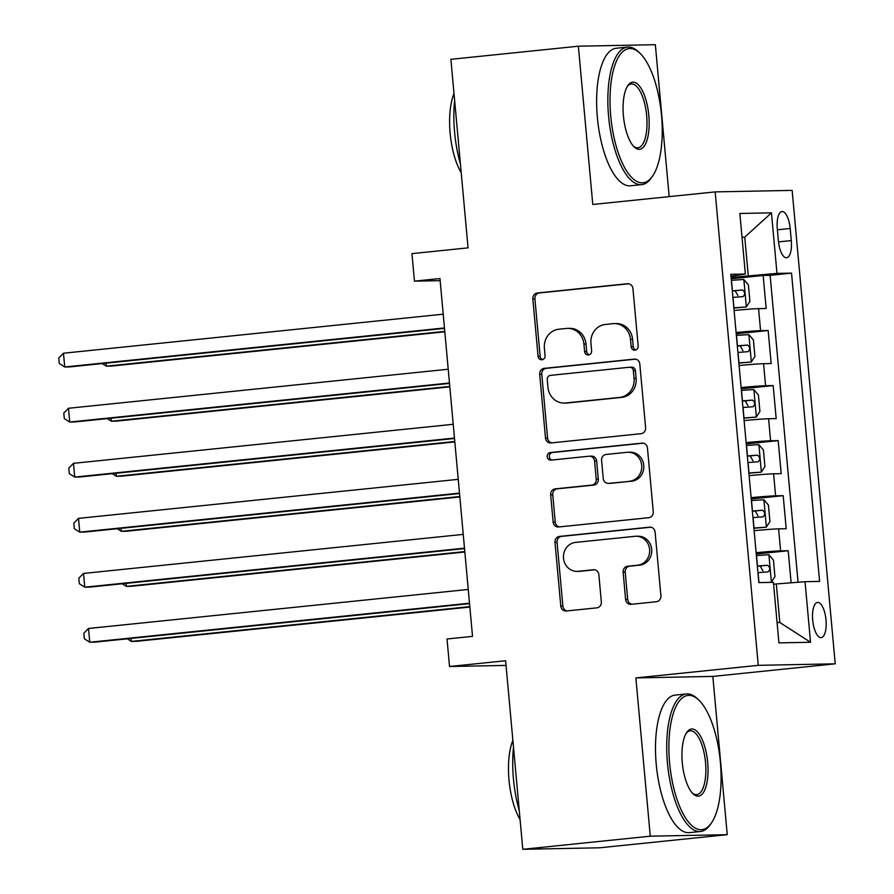 <?xml version="1.0" encoding="UTF-8"?>
<svg xmlns="http://www.w3.org/2000/svg" width="894" height="894" viewBox="0 0 894 894"><rect width="100%" height="100%" fill="white"/><g stroke="black" fill="none" stroke-linecap="round" stroke-linejoin="round"><path stroke-width="1.34" d="M635.008 350.169A3.799 3.52 -91.1 0 0 638.171 346.023L632.941 288.617A5.431 5.029 -91.1 0 0 627.454 283.722L537.35 292.986A5.431 5.029 -91.1 0 0 532.835 298.909L538.065 356.315A3.799 3.52 -91.1 0 0 541.909 359.746A3.799 3.52 -91.1 0 0 545.072 355.6L544.39 348.168A17.366 16.092 -91.1 0 1 558.839 329.227L566.349 328.456A17.366 16.092 -91.1 0 1 567.578 328.389A17.366 16.092 -91.1 0 1 583.938 344.101L584.609 351.532A3.799 3.52 -91.1 0 0 588.464 354.952A3.799 3.52 -91.1 0 0 591.616 350.817L590.945 343.385A17.366 16.092 -91.1 0 1 605.383 324.444L612.893 323.673A17.366 16.092 -91.1 0 1 614.133 323.594A17.366 16.092 -91.1 0 1 630.482 339.318L631.164 346.749A3.799 3.52 -91.1 0 0 635.008 350.169M826.011 619.888A17.701 6.638 84.1 0 0 817.552 602.422A17.701 6.638 84.1 0 0 812.702 620.157A17.701 6.638 84.1 0 0 821.173 637.623A17.701 6.638 84.1 0 0 826.011 619.888M625.61 599.438A5.431 5.029 -91.1 0 0 631.108 604.333L656.386 601.729A5.431 5.029 -91.1 0 0 660.901 595.806L655.101 532.053A5.431 5.029 -91.1 0 0 649.603 527.158L559.51 536.422A5.431 5.029 -91.1 0 0 554.995 542.345L560.795 606.098A5.431 5.029 -91.1 0 0 566.293 610.993L596.823 607.853A5.431 5.029 -91.1 0 0 601.338 601.93L598.857 574.652A5.431 5.029 -91.1 0 0 593.359 569.757L578.217 571.311A14.516 13.455 -91.1 0 1 577.189 571.378A14.516 13.455 -91.1 0 1 563.466 557.677A14.516 13.455 -91.1 0 1 575.58 542.401L634.896 536.311A14.516 13.455 -91.1 0 1 635.936 536.244A14.516 13.455 -91.1 0 1 649.647 549.944A14.516 13.455 -91.1 0 1 637.534 565.22L627.644 566.237A5.431 5.029 -91.1 0 0 623.129 572.149L625.61 599.438L627.7 599.393A5.431 5.029 -91.1 0 0 631.924 604.243M669.17 196.624L655.347 44.7L578.373 46.209L450.889 59.317L468.054 247.862L411.955 253.628L414.458 281.152L439.96 278.537L472.524 636.372L447.022 638.986L449.526 666.511L506.049 665.404M650.273 836.192L727.235 834.683L712.831 676.412L635.869 677.92L650.273 836.192L522.789 849.3L505.624 660.744L449.526 666.511M635.869 677.92L758.257 665.337L715.166 191.897L792.14 190.388L835.219 663.829L758.257 665.337M578.373 46.209L592.778 204.48L715.166 191.897M641.099 433.679A5.431 5.029 -91.1 0 0 645.613 427.757L639.802 363.992A5.431 5.029 -91.1 0 0 634.304 359.109L544.211 368.373A5.431 5.029 -91.1 0 0 539.697 374.284L545.496 438.049A5.431 5.029 -91.1 0 0 550.995 442.943L641.099 433.679M647.457 448.017L653.257 511.781A5.431 5.029 -91.1 0 1 648.742 517.704L558.649 526.968A5.431 5.029 -91.1 0 1 553.151 522.074L550.659 494.784A5.431 5.029 -91.1 0 1 555.174 488.873L591.716 485.118A5.431 5.029 -91.1 0 0 596.231 479.195L594.588 461.092A5.431 5.029 -91.1 0 0 589.09 456.208L551.039 460.119A3.799 3.52 -91.1 0 1 547.184 456.543A3.799 3.52 -91.1 0 1 550.358 452.554L641.959 443.133A5.431 5.029 -91.1 0 1 647.457 448.017M727.235 834.683L599.751 847.791L522.789 849.3M791.123 582.799L788.206 550.726L756.246 554.012M756.134 552.704A22.115 0.637 -5.2 0 1 780.607 550.872L778.607 528.846L786.195 528.7L783.189 495.667L751.239 498.953M751.128 497.656A22.115 0.637 -5.2 0 1 775.601 495.824L773.601 473.798L781.188 473.652L778.182 440.619L746.233 443.905M746.11 442.608A22.115 0.637 -5.2 0 1 770.594 440.764L768.583 418.75L776.182 418.593L773.176 385.571L741.215 388.856M741.104 387.549A22.115 0.637 -5.2 0 1 765.577 385.716L763.577 363.69L771.164 363.545L768.158 330.512L760.571 330.668A22.115 0.637 174.8 0 0 736.097 332.501M736.209 333.797L768.158 330.512M777.288 228.73L778.395 240.844A17.142 6.426 84.1 0 0 786.597 257.774A17.142 6.426 84.1 0 0 791.291 240.598L790.184 228.484A17.142 6.426 84.1 0 0 781.982 211.554A17.142 6.426 84.1 0 0 777.288 228.73M777.076 622.548L779.825 622.492L776.316 583.961L805.036 581.703L819.597 581.413L791.536 273.128L776.975 273.408L731.08 277.442M805.036 581.703L810.545 642.261L778.931 642.875L773.411 582.318L758.85 582.609L730.8 274.313L745.361 274.033L739.852 213.476L771.466 212.85L776.975 273.408M798.051 582.251L770.125 275.33L763.152 275.464L766.158 308.497L758.57 308.642A22.115 0.637 174.8 0 0 734.086 310.486M765.577 385.716L773.176 385.571M770.594 440.764L778.182 440.619M775.601 495.824L783.189 495.667M780.607 550.872L788.206 550.726M776.316 583.961L773.589 584.24M748.256 275.676L744.747 237.133L742.009 237.189M742.031 237.413L744.747 237.133L771.466 212.85M730.968 276.201L745.361 274.033M712.831 676.412L835.219 663.829M414.458 281.152L440.15 280.649M731.203 278.749L763.152 275.464M770.125 275.33L791.536 273.128M763.577 363.69A22.115 0.637 174.8 0 0 739.103 365.534M768.583 418.75A22.115 0.637 174.8 0 0 744.11 420.582M773.601 473.798A22.115 0.637 174.8 0 0 749.116 475.642M778.607 528.846A22.115 0.637 174.8 0 0 754.134 530.69M810.545 642.261L779.825 622.492M635.779 350.001A3.799 3.52 -91.1 0 1 633.243 346.704L632.572 339.273A17.366 16.092 -91.1 0 0 616.212 323.561L614.133 323.594M567.578 328.389L569.657 328.344A17.366 16.092 -91.1 0 1 586.017 344.067L586.688 351.498A3.799 3.52 -91.1 0 0 589.224 354.784M628.717 283.767L539.428 292.941A5.431 5.029 -91.1 0 0 534.914 298.864L540.144 356.281A3.799 3.52 -91.1 0 0 542.68 359.567M635.578 359.153L546.29 368.328A5.431 5.029 -91.1 0 0 541.775 374.251L547.575 438.004A5.431 5.029 -91.1 0 0 551.81 442.854M633.343 370.664A3.799 3.52 -91.1 0 0 629.488 367.233L550.402 375.368A3.799 3.52 -91.1 0 0 547.251 379.514L547.955 387.348A17.366 16.092 -91.1 0 0 564.315 403.071A17.366 16.092 -91.1 0 0 565.544 402.993L619.609 397.428A17.366 16.092 -91.1 0 0 634.058 378.497L633.343 370.664L635.422 370.619A3.799 3.52 -91.1 0 0 631.846 367.177L629.767 367.222M564.315 403.071L566.394 403.026A17.366 16.092 -91.1 0 0 567.634 402.948L565.544 402.993M635.422 370.619L636.137 378.453A17.366 16.092 -91.1 0 1 621.688 397.394L567.634 402.948M589.47 456.175L591.549 456.141A5.431 5.029 -91.1 0 1 596.667 461.047L598.309 479.15A5.431 5.029 -91.1 0 1 593.795 485.073L557.253 488.828A5.431 5.029 -91.1 0 0 552.749 494.751L555.23 522.04A5.431 5.029 -91.1 0 0 559.454 526.879M643.222 443.178L552.436 452.509A3.799 3.52 -91.1 0 0 552.067 460.008M629.633 481.218A14.516 13.455 -91.1 0 0 641.747 465.942A14.516 13.455 -91.1 0 0 628.035 452.241A14.516 13.455 -91.1 0 0 627.007 452.308L606.11 454.454A5.431 5.029 -91.1 0 0 601.595 460.376L603.238 478.48A5.431 5.029 -91.1 0 0 608.736 483.363L631.712 481.173A14.516 13.455 -91.1 0 0 643.825 465.897A14.516 13.455 -91.1 0 0 630.114 452.208L628.035 452.241M608.356 483.386L610.434 483.341A5.431 5.029 -91.1 0 0 610.814 483.319L608.736 483.363M631.712 481.173L610.814 483.319M635.936 536.244L638.014 536.199A14.516 13.455 -91.1 0 1 651.726 549.899A14.516 13.455 -91.1 0 1 639.612 565.176L629.722 566.193A5.431 5.029 -91.1 0 0 625.208 572.115L627.7 599.393M577.189 571.378L579.267 571.333A14.516 13.455 -91.1 0 0 580.295 571.277L578.217 571.311M594.622 569.802L580.295 571.277M650.866 527.203L561.588 536.378A5.431 5.029 -91.1 0 0 557.074 542.3L562.874 606.065A5.431 5.029 -91.1 0 0 567.109 610.904M733.862 308.061L746.244 306.977L749.898 301.39L748.401 284.873L743.741 279.453L731.348 280.325M746.244 306.977L733.851 307.849M106.051 363.165L106.33 366.171L111.526 366.071L444.81 331.808M732.901 297.389L743.104 296.618C745.339 294.294 745.138 292.092 742.501 290.002L732.298 290.785M732.32 290.986L735.159 290.762L737.885 295.545M102.24 363.556L106.33 366.171L444.765 331.383M444.452 327.953L64.726 366.987L63.474 353.219L443.2 314.185M444.497 328.377L69.922 366.886L64.726 366.987L59.283 363.512L58.78 358.002L63.474 353.219M661.504 115.214A67.463 25.311 84.1 0 0 640.003 53.294A67.463 25.311 84.1 0 0 610.747 116.209A67.463 25.311 84.1 0 0 652.62 176.04A67.463 25.311 84.1 0 0 661.504 115.214M652.62 176.04L651.491 177.682A69.129 25.926 -95.9 0 1 641.657 184.633A69.129 25.926 -95.9 0 1 608.591 116.376A69.129 25.926 -95.9 0 1 627.521 47.103A69.129 25.926 -95.9 0 1 638.562 51.908L640.003 53.294M648.809 115.46A33.737 12.65 -95.9 0 1 634.181 146.918A33.737 12.65 -95.9 0 1 623.431 115.963A33.737 12.65 -95.9 0 1 627.879 85.545A33.737 12.65 -95.9 0 1 648.809 115.46M633.466 146.169A32.072 12.035 84.1 0 0 637.869 147.778A32.072 12.035 84.1 0 0 646.664 115.628A32.072 12.035 84.1 0 0 631.309 83.958A32.072 12.035 84.1 0 0 627.32 86.427M460.41 163.904A69.129 25.926 -95.9 0 1 454.588 132.211A69.129 25.926 -95.9 0 1 454.633 100.407M461.215 172.721A49.773 18.673 -95.9 0 1 450.14 133.273A49.773 18.673 -95.9 0 1 454.007 93.524M641.657 184.633L630.449 185.784A69.129 25.926 -95.9 0 1 597.371 117.527A69.129 25.926 -95.9 0 1 616.301 48.254L627.521 47.103M720.374 762.068A67.463 25.311 84.1 0 0 698.873 700.136A67.463 25.311 84.1 0 0 669.617 763.063A67.463 25.311 84.1 0 0 711.49 822.893A67.463 25.311 84.1 0 0 720.374 762.068M711.49 822.893L710.361 824.525A69.129 25.926 -95.9 0 1 700.527 831.487A69.129 25.926 -95.9 0 1 667.46 763.23A69.129 25.926 -95.9 0 1 686.391 693.956A69.129 25.926 -95.9 0 1 697.432 698.762L698.873 700.136M707.679 762.314A33.737 12.65 -95.9 0 1 693.051 793.771A33.737 12.65 -95.9 0 1 682.301 762.817A33.737 12.65 -95.9 0 1 686.737 732.398A33.737 12.65 -95.9 0 1 707.679 762.314M692.325 793.023A32.072 12.035 84.1 0 0 696.739 794.632A32.072 12.035 84.1 0 0 705.522 762.481A32.072 12.035 84.1 0 0 690.179 730.811A32.072 12.035 84.1 0 0 686.19 733.281M519.28 810.757A69.129 25.926 -95.9 0 1 513.458 779.065A69.129 25.926 -95.9 0 1 513.502 747.25M520.084 819.574A49.773 18.673 -95.9 0 1 509.01 780.127A49.773 18.673 -95.9 0 1 512.877 740.377M700.527 831.487L689.308 832.638A69.129 25.926 -95.9 0 1 656.241 764.381A69.129 25.926 -95.9 0 1 675.171 695.107L686.391 693.956M738.88 363.109L751.251 362.025L754.916 356.438L753.407 339.921L748.87 334.635L736.354 335.373M751.251 362.025L738.857 362.897M111.068 418.224L111.337 421.219L116.533 421.119L449.816 386.856M737.908 352.437L748.11 351.666C750.345 349.353 750.144 347.14 747.507 345.062L737.304 345.833M737.326 346.045L740.176 345.81L742.903 350.593M107.246 418.615L111.337 421.219L449.783 386.431M743.886 418.157L756.257 417.085L759.922 411.497L758.425 394.98L753.754 389.549L741.361 390.421M756.257 417.085L743.864 417.956M116.075 473.272L116.343 476.278L121.55 476.167L454.822 441.915M742.914 407.496L753.117 406.714C755.363 404.401 755.162 402.199 752.524 400.11L742.311 400.881M742.333 401.093L745.183 400.858L747.909 405.641M112.264 473.664L116.343 476.278L454.789 441.48M748.893 473.205L761.275 472.133L764.929 466.545L763.431 450.028L758.771 444.609L746.378 445.48M761.275 472.133L748.881 473.004M121.081 528.32L121.36 531.327L126.557 531.226L459.84 496.963M747.932 462.544L758.134 461.762C760.369 459.449 760.168 457.247 757.531 455.158L747.328 455.94M747.339 456.141L750.189 455.918L752.916 460.701M117.27 528.712L121.36 531.327L459.795 496.528M753.91 528.265L766.281 527.181L769.946 521.593L768.438 505.076L763.901 499.791L751.385 500.528M766.281 527.181L753.888 528.052M126.099 583.38L126.367 586.375L131.563 586.274L464.846 552.011M752.938 517.592L763.141 516.821C765.376 514.497 765.175 512.296 762.537 510.217L752.335 510.988M752.357 511.2L755.206 510.966L757.933 515.749M122.277 583.771L126.367 586.375L464.813 551.587M449.47 383.001L69.732 422.035L68.48 408.279L448.218 369.233M449.503 383.425L74.928 421.934L69.732 422.035L64.29 418.56L63.787 413.05L68.48 408.279M454.476 438.049L74.738 477.083L73.487 463.327L453.224 424.292M454.51 438.485L79.946 476.983L74.738 477.083L69.296 473.608L68.793 468.11L73.487 463.327M459.482 493.108L79.756 532.142L78.504 518.375L458.231 479.34M459.527 493.533L84.952 532.042L79.756 532.142L74.314 528.667L73.811 523.158L78.504 518.375M464.5 548.156L84.762 587.19L83.511 573.434L463.237 534.388M464.534 548.581L89.959 587.09L84.762 587.19L79.32 583.715L78.817 578.206L83.511 573.434M769.779 582.385L771.287 582.229L774.953 576.652L773.455 560.136L768.784 554.705L756.391 555.576M771.287 582.229L767.343 582.441M131.105 638.428L131.373 641.423L136.581 641.322L469.853 607.06M757.944 572.641L768.147 571.869C770.393 569.556 770.192 567.355 767.555 565.265L757.341 566.036M757.363 566.248L760.213 566.014L762.94 570.797M127.294 638.819L131.373 641.423L469.819 606.635M469.506 603.204L89.769 642.238L88.517 628.482L468.255 589.448M469.54 603.629L94.976 642.138L89.769 642.238L84.327 638.763L83.824 633.265L88.517 628.482M760.571 330.668L758.57 308.642M777.389 229.803L790.184 228.484M778.495 241.905L791.291 240.598M632.572 339.273L630.482 339.318M586.688 351.498L584.609 351.532M586.017 344.067L583.938 344.101M540.144 356.281L538.065 356.315M534.914 298.864L532.835 298.909M539.428 292.941L537.35 292.986M628.225 283.711L627.454 283.722M633.243 346.704L631.164 346.749M547.575 438.004L545.496 438.049M541.775 374.251L539.697 374.284M546.29 368.328L544.211 368.373M635.086 359.086L634.304 359.109M621.688 397.394L619.609 397.428M636.137 378.453L634.058 378.497M555.23 522.04L553.151 522.074M552.749 494.751L550.659 494.784M557.253 488.828L555.174 488.873M593.795 485.073L591.716 485.118M598.309 479.15L596.231 479.195M596.667 461.047L594.588 461.092M552.436 452.509L550.358 452.554M642.73 443.122L641.959 443.133M625.208 572.115L623.129 572.149M629.722 566.193L627.644 566.237M639.612 565.176L637.534 565.22M594.13 569.746L593.359 569.757M562.874 606.065L560.795 606.098M557.074 542.3L554.995 542.345M561.588 536.378L559.51 536.422M650.374 527.147L649.603 527.158M746.334 306.832L743.853 279.587M732.421 290.773L731.471 280.314M733.974 307.838L733.024 297.378M735.159 290.762L742.501 290.002M751.34 361.891L748.87 334.635M737.438 345.822L736.488 335.362M738.992 362.886L738.042 352.426M740.176 345.81L747.507 345.062M756.358 416.939L753.877 389.695M742.445 400.87L741.495 390.41M743.998 417.945L743.048 407.485M745.183 400.858L752.524 400.11M761.364 471.987L758.883 444.743M747.451 455.929L746.501 445.469M749.004 472.993L748.054 462.533M750.189 455.918L757.531 455.158M766.37 527.047L763.901 499.791M752.469 510.977L751.519 500.517M754.022 528.041L753.072 517.581M755.206 510.966L762.537 510.217M771.388 582.095L768.907 554.839M757.475 566.025L756.525 555.565M758.984 582.597L758.078 572.629M760.213 566.014L767.555 565.265"/></g></svg>
